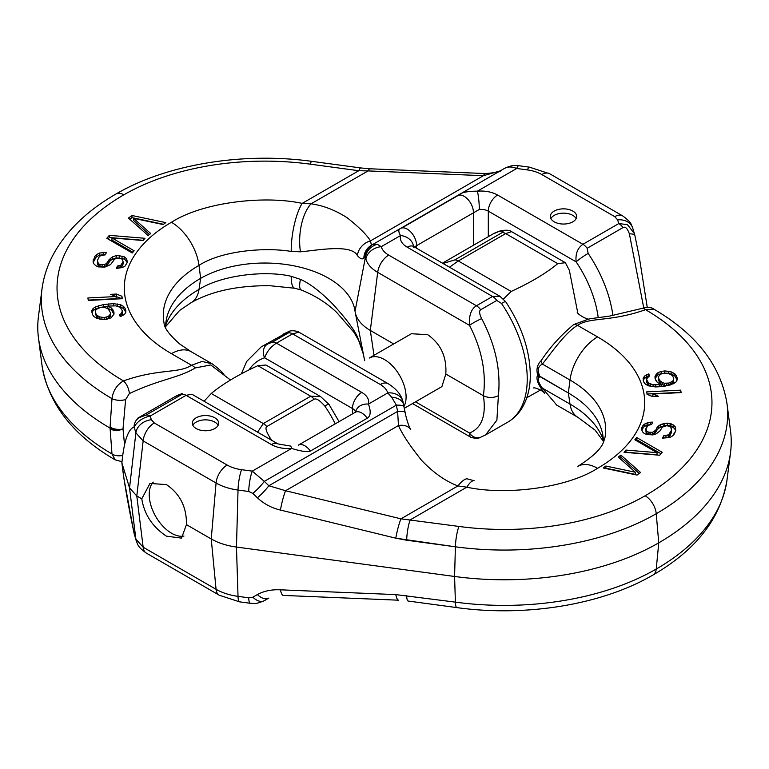<?xml version="1.0" encoding="UTF-8"?>
<svg xmlns="http://www.w3.org/2000/svg" width="769" height="769" viewBox="0 0 769 769"><rect width="100%" height="100%" fill="white"/><g stroke="black" fill="none" stroke-linecap="round" stroke-linejoin="round"><path stroke-width="1.15" d="M124.415 443.453L123.011 428.967C118.33 430.39 114.004 430.092 110.025 428.073L111.986 398.63C113.043 390.796 116.869 384.885 123.463 380.895C159.26 368.284 178.273 373.821 191.519 365.256A10.526 6.738 53.9 0 1 195.278 367.928L210.754 364.977L230.46 380.001M224.365 375.368C223.423 373.061 219.396 369.245 212.302 363.91L202.007 361.42L191.519 365.256L171.429 353.663A160.913 92.905 180 0 1 171.429 222.279C203.641 201.699 265.593 195.249 302.15 203.41A38.806 11.929 98.6 0 0 291.211 251.434L300.448 251.819C316.309 250.483 351.395 243.59 357.383 255.568C360.123 258.769 362.286 259.643 363.852 258.173L365.035 257.067L365.861 258.97A42.18 24.358 0 0 0 377.694 272.351L370.312 330.439A52.628 30.385 180 0 1 355.23 312.358A52.628 30.385 180 0 1 355.047 311.301A90.607 52.311 0 0 0 354.749 309.484A90.607 52.311 0 0 0 294.642 265.968A90.607 52.311 0 0 0 200.651 278.349A119.599 69.047 0 0 0 166.373 319.443A119.599 69.047 0 0 0 165.623 327.7M128.433 218.06L148.081 235.477L150.734 233.555L133.623 218.338L163.134 224.548L165.796 222.626L131.98 215.493L128.433 218.06M106.785 238.294L132.239 252.991L134.142 250.79L111.957 237.948L143.053 240.505L144.966 238.294L109.323 235.352L106.785 238.294M117.407 266.045L116.302 268.429L121.954 267.602L124.799 266.343L127.337 262.479L126.712 258.98L124.636 256.961L119.205 255.693L116.215 255.654L112.668 256.808L109.092 259.653L106.545 263.517L104.594 264.488L100.008 264.632L98.278 263.507L97.461 260.412L98.932 257.231L100.374 255.76L105.315 254.818L106.42 252.443L99.374 253.049L96.346 254.712L94.722 256.586L93.03 261.854L93.693 263.652L95.769 265.68L98.201 266.901L104.892 267.083L110.573 264.565L114.562 259.23L116.513 258.249L120.204 258.403L122.127 259.124L123.127 261.825L120.771 265.295L117.407 266.045L117.321 268.4M88.272 300.429L122.29 298.708L121.925 296.248L116.484 294.046L110.688 294.344L116.129 296.546L87.897 297.978L88.272 300.429M111.044 317.885L114.014 314.117L113.918 312.022L111.611 308.119L107.823 306.091L115.936 305.851L120.272 307.389L122.415 310.897L121.252 313.579L119.445 314.665L120.243 316.665L124.568 314.406L125.885 312.118L125.164 308.417L123.655 306.514L120.733 304.793L113.562 303.64L103.488 304.562L95.471 306.889L93.116 308.465L91.79 310.753L92.674 314.848L94.183 316.761L97.105 318.472L104.276 319.635L111.044 317.885M108.275 316.568L104.19 317.53L99.461 316.895L96.375 314.781L95.26 311.974L95.491 310.686L96.423 309.292L100.191 307.523L104.603 307.36L108.237 308.984L110.544 312.896L110.313 314.194L108.275 316.568L108.275 318.722L106.507 319.337M300.448 251.819A37.787 18.235 94.1 0 1 311.07 203.814C323.307 205.515 335.351 210.177 347.204 217.79C358.863 227.009 366.63 234.708 370.514 240.87L483.422 175.688A15.784 4.162 -87.6 0 1 485.624 173.573C496.524 172.564 501.359 171.679 500.148 170.92L483.422 175.688L368.063 170.91A15.784 4.162 -87.6 0 1 370.274 168.796L360.872 167.959A15.784 2.932 -82.3 0 0 358.767 170.718L302.15 203.41L311.07 203.814L368.063 170.91L358.767 170.718L310.032 164.143A199.2 115.004 0 0 0 123.867 194.817A228.191 131.749 0 0 0 123.463 380.895A10.526 4.845 68.5 0 1 129.365 393.565C160.058 379.059 178.716 378.05 195.278 367.928M257.586 432.149L263.325 423.565L310.705 396.218L320.548 396.554L265.911 365.015L257.826 365.688C238.275 374.695 222.75 383.971 211.254 393.497L204.073 401.255M110.13 427.141A10.526 5.566 6.2 0 0 123.011 428.967L125.626 399.553L129.365 393.565M171.429 353.663A39.469 22.791 -60 0 1 191.164 351.712L179.61 343.916C169.295 334.746 164.114 327.786 164.057 323.038A121.935 70.402 180 0 1 198.998 265.372C221.76 250.54 265.18 247.07 291.211 251.434M370.274 168.796L485.624 173.573M123.867 194.817A15.784 9.113 -120 0 0 115.965 194.028C87.272 210.562 66.394 230.69 53.33 254.414C47.351 265.545 43.573 277.09 41.997 289.048A243.888 140.814 0 0 0 111.986 398.63A10.526 5.066 2.3 0 0 125.626 399.553M41.997 289.048L38.45 316.559A247.455 142.861 0 0 0 38.45 337.802A247.455 142.861 0 0 0 110.025 428.073L110.13 428.939A10.526 6.517 -6.7 0 0 123.011 428.967M122.425 455.45A10.526 7.008 -2.7 0 1 111.986 453.96A243.888 140.814 0 0 1 41.997 365.313C48.207 403.494 72.594 435.023 115.177 459.872L111.986 453.96L110.13 428.939M171.429 222.279A39.469 22.791 60 0 1 198.998 265.372L200.651 278.349L198.998 289.423C221.76 275.023 265.18 270.198 291.211 276.302L300.448 279.378C309.138 283.136 319.471 290.903 331.429 302.688C344.762 317.059 353.413 328.382 357.383 336.659L363.449 354.499M413.578 247.387L479.318 209.437A10.526 6.075 180 0 1 488.305 211.148L576.135 261.864C575.318 253.876 577.577 248.012 582.912 244.292L618.776 223.577L617.642 219.876L614.739 216.647L541.828 174.553A30.078 17.37 0 0 0 527.399 169.92L516.71 168.478C511.971 166.556 507.963 166.498 504.685 168.305L371.398 245.253L370.514 240.87A15.793 13.227 140.8 0 0 357.383 255.568M363.506 354.788L359.623 342.099L354.096 332.506L336.697 312.435C326.912 303.063 315.146 295.604 301.39 290.038L301.39 290.038A37.787 8.296 -63.6 0 1 300.448 279.378M301.39 290.038L294.825 288.26A38.806 9.209 -75.6 0 1 291.211 276.302M358.239 339.225A15.793 10.718 -28 0 1 357.383 336.659M363.852 258.173A15.784 15.322 60 0 1 371.398 245.253L372.657 244.532L377.31 244.282L381.261 246.676A15.784 12.727 164.5 0 0 365.861 258.97M377.31 244.282A15.784 14.746 161.1 0 0 365.419 257.25L355.047 311.301M372.657 244.532A15.784 15.457 60 0 0 365.035 257.067M415.51 401.841L469.523 433.014A10.526 9.132 70.4 0 0 480.414 437.34C478.251 439.08 471.128 437.888 470.061 436.811L469.523 433.014C481.721 428.122 486.344 415.693 483.403 395.737C486.421 372.667 481.798 349.213 469.523 325.374C468.811 315.569 471.109 309.032 476.434 305.764L492.545 296.459L407.243 247.205A23.685 13.669 180 0 1 400.562 235.535C397.919 231.258 398.313 228.749 401.745 228.018L458.622 195.182C461.131 192.49 467.389 191.154 477.386 191.183A23.685 13.669 180 0 1 497.601 195.038L582.912 244.292A10.526 6.075 60 0 1 587.16 248.281L623.025 227.576C625.264 226.259 627.389 228.355 629.398 233.882L643.74 307.831M554.209 221.818A13.16 7.594 0 0 0 568.551 223.471A13.16 7.594 0 0 0 576.683 216.454A13.16 7.594 0 0 0 572.828 211.081A13.16 7.594 0 0 0 558.477 209.428A13.16 7.594 0 0 0 550.354 216.454A13.16 7.594 0 0 0 554.209 221.818M496.793 300.448L501.503 303.438A94.231 54.407 60 0 1 507.723 422.171L485.499 434.994L496.889 420.182L498.389 395.689C500.975 370.36 495.399 344.675 481.644 318.635C479.327 313.858 479.01 310.907 480.683 309.753L496.793 300.448A10.526 6.075 60 0 0 492.545 296.459L499.898 296.248L413.001 246.186M598.215 317.559A83.706 48.332 -120 0 0 576.135 261.864A10.526 1.067 -34.1 0 1 588.141 253.414L587.16 248.281M647.267 307.389L639.212 256.635L634.886 235.458A10.526 3.172 167.8 0 0 629.398 233.882M623.025 227.576A10.526 6.075 60 0 0 618.776 223.577L627.408 224.625L634.396 233.574M480.414 437.34L485.499 434.994M404.34 408.291L441.896 386.605L445.809 374.022C446.847 356.903 440.791 343.781 427.641 334.669L411.377 333.736L369.235 358.066A30.52 17.62 60 0 1 384.5 359.575A30.52 17.62 60 0 1 403.985 406.474M498.389 395.689C493.41 398.073 488.411 398.082 483.403 395.737L445.809 374.022M393.699 343.945L370.312 330.439L374.013 355.316M180.859 394.103L181.84 394.41L145.975 415.116L139.602 417.471A10.526 10.305 -97.6 0 0 134.094 426.968C128.058 429.265 123.982 441.243 121.886 462.88C123.953 481.01 128.019 504.474 134.094 533.273L134.633 535.532L134.094 533.273A10.526 3.172 167.8 0 0 134.114 533.542L136.257 540.847A15.784 12.698 -17 0 1 135.892 539.156L143.159 547.22L216.07 589.314A45.784 26.434 0 0 0 238.025 596.36L248.723 597.801L252.847 597.196L257.384 594.581C264.017 590.967 271.707 589.381 280.454 589.823L395.804 594.6L455.392 602.137A214.897 124.069 0 0 0 656.236 569.05A243.888 140.814 0 0 0 727.003 479.952C720.736 518.393 696.08 550.066 653.035 574.972A15.784 9.113 -120 0 0 656.236 569.05A243.888 140.814 0 0 0 727.003 479.952L730.55 452.441A247.455 142.861 0 0 0 730.55 431.198A247.455 142.861 0 0 1 730.55 452.441A247.455 142.861 0 0 1 658.754 542.837A247.455 142.861 0 0 0 730.55 452.441L727.003 479.952C720.736 518.393 696.08 550.066 653.035 574.972A15.784 9.113 -120 0 0 656.236 569.05L658.716 543.308L656.236 569.05A214.897 124.069 0 0 1 455.392 602.137L454.585 576.471L236.468 547.057A52.628 30.385 180 0 1 211.235 538.954L186.434 524.631L181.551 538.127L166.45 536.166C152.56 526.967 144.341 514.528 141.775 498.85L149.974 483.441L166.45 484.605C180.1 493.958 186.761 507.3 186.434 524.631L181.551 538.127L166.45 536.166C152.56 526.967 144.341 514.528 141.775 498.85L136.795 495.976L129.528 487.921L121.886 462.88L129.528 487.921L136.795 495.976L141.775 498.85L149.974 483.441L166.45 484.605C180.1 493.958 186.761 507.3 186.434 524.631L211.235 538.954A52.628 30.385 180 0 0 236.468 547.057L454.585 576.471A218.454 126.126 0 0 0 658.754 542.837L656.236 513.721A243.888 140.814 0 0 0 727.003 403.687L730.55 431.198L727.003 403.687C720.793 365.506 696.406 333.977 653.823 309.128L645.537 309.686C609.74 322.298 590.727 316.761 577.481 325.325A10.526 6.738 -126.1 0 0 573.722 324.547C560.812 335.294 549.96 347.319 541.174 360.623C537.262 364.564 536.099 369.351 537.675 374.974C536.089 377.973 537.252 382.472 541.174 388.47L544.635 393.632L541.174 388.47A10.526 1.096 146.1 0 0 542.366 388.114L556.737 405.109L542.366 388.114A10.526 1.096 146.1 0 1 541.174 388.47C537.252 382.472 536.089 377.973 537.675 374.974L539.925 376.579L539.194 377.291C537.271 378.886 538.329 382.491 542.366 388.114L570.002 404.071A121.935 70.402 180 0 1 603.338 440.022A121.935 70.402 180 0 0 570.002 404.071L568.349 392.997L570.002 380.021A121.935 70.402 180 0 1 604.943 437.676L603.636 441.771C601.387 448.673 592.784 456.863 577.836 466.35L577.836 466.35A39.469 22.791 -120 0 1 597.571 468.302C565.359 488.882 503.407 495.332 466.85 487.171A38.806 9.209 -75.6 0 1 474.175 480.74L467.61 478.962A37.787 8.296 -63.6 0 0 457.93 485.931C445.693 481.356 433.649 472.906 421.797 460.564C410.137 446.126 402.37 434.447 398.486 425.526L397.602 411.415L396.343 405.148L391.69 397.208L387.739 392.93A26.588 15.351 0 0 0 380.28 384.49L292.566 333.852L276.456 343.147C270.823 346.704 266.872 351.587 264.623 357.806A10.526 8.526 -107.8 0 1 267.497 344.089A94.231 54.407 -120 0 0 261.277 346.829L246.724 361.392L241.466 373.571L246.724 361.392L261.277 346.829A94.231 54.407 -120 0 1 267.497 344.089L272.207 342.234L267.497 344.089A10.526 8.526 -107.8 0 0 264.623 357.806L352.452 408.512A10.526 6.075 180 0 1 355.441 411.992A10.526 6.075 180 0 0 352.452 408.512A13.16 7.594 120 0 1 361.757 392.401A23.685 13.669 180 0 1 368.438 404.071C371.081 411.377 370.687 416.096 367.255 418.23A13.16 7.594 -120 0 0 355.182 412.328L298.314 445.164A13.16 7.594 -120 0 1 310.378 451.067C307.869 452.335 301.611 451.461 291.614 448.433A13.16 1.576 -94.9 0 0 290.49 446.058L277.974 443.924L191.894 394.228L186.088 395.324A10.526 6.075 -120 0 0 181.84 394.41L145.975 415.116L139.602 417.471A10.526 10.305 -97.6 0 0 134.094 426.968C128.058 429.265 123.982 441.243 121.886 462.88C123.953 481.01 128.019 504.474 134.094 533.273A10.526 3.172 167.8 0 0 134.114 533.542L136.257 540.847A15.784 12.698 -17 0 1 135.892 539.156L143.159 547.22L136.795 495.976L143.159 440.916L216.07 483.009A45.784 26.434 0 0 0 238.025 490.055L248.723 491.497L252.847 493.41L257.384 497.783C264.017 503.935 271.707 508.03 280.454 510.058L395.804 538.185L455.392 546.807A214.897 124.069 0 0 0 656.236 513.721A243.888 140.814 0 0 0 727.003 403.687C720.793 365.506 696.406 333.977 653.823 309.128L645.537 309.686A10.526 4.845 -111.5 0 0 641.682 308.484L609.567 316.097L589.275 318.856L573.722 324.547C560.812 335.294 549.96 347.319 541.174 360.623C537.262 364.564 536.099 369.351 537.675 374.974L568.349 392.997L570.002 404.071A39.469 22.791 -60 0 0 577.836 417.288A39.469 22.791 -60 0 1 570.002 404.071L542.366 388.114C538.329 382.491 537.271 378.886 539.194 377.291A10.526 9.19 -139.4 0 1 537.675 374.974L539.194 374.609L539.925 376.579L539.194 377.291A10.526 9.19 -139.4 0 1 537.675 374.974L539.194 374.609L539.925 376.579L568.349 392.997L570.002 380.021A121.935 70.402 180 0 1 604.943 437.676L603.636 441.771C601.387 448.673 592.784 456.863 577.836 466.35A39.469 22.791 -120 0 1 597.571 468.302C565.359 488.882 503.407 495.332 466.85 487.171L457.93 485.931A37.787 8.296 -63.6 0 1 467.61 478.962L474.175 480.74A38.806 9.209 -75.6 0 0 466.85 487.171L457.93 485.931C445.693 481.356 433.649 472.906 421.797 460.564C410.137 446.126 402.37 434.447 398.486 425.526A15.793 10.718 -28 0 1 410.761 429.775L410.761 429.775C408.541 425.613 406.666 419.893 405.138 412.617L405.138 412.617A15.784 3.326 -12.3 0 1 405.148 412.693L402.956 401.61A15.784 12.727 -15.5 0 1 403.139 402.379A15.784 12.727 -15.5 0 0 402.956 401.61L402.956 401.61C401.235 394.728 396.314 388.768 388.182 383.712L298.939 332.189L292.566 333.852A10.526 6.075 -120 0 0 288.317 332.939L272.207 342.234A10.526 6.075 -120 0 1 276.456 343.147C270.823 346.704 266.872 351.587 264.623 357.806A83.706 48.332 -120 0 0 249.194 369.706A83.706 48.332 -120 0 1 264.623 357.806L352.452 408.512L352.452 413.905L352.452 408.512A13.16 7.594 120 0 1 361.757 392.401A23.685 13.669 180 0 1 368.438 404.071C371.081 411.377 370.687 416.096 367.255 418.23L310.378 451.067C307.869 452.335 301.611 451.461 291.614 448.433A23.685 13.669 180 0 1 271.399 444.569L186.088 395.324L150.224 416.029C142.909 417.605 137.526 421.249 134.094 426.968L135.892 432.851L143.159 440.916L216.07 483.009L211.235 538.954L216.07 589.314L211.235 538.954L216.07 483.009A45.784 26.434 0 0 0 238.025 490.055L236.468 547.057L238.025 596.36L248.723 597.801L252.847 597.196L257.384 594.581C264.017 590.967 271.707 589.381 280.454 589.823L395.804 594.6L455.392 602.137A15.784 2.932 -82.3 0 0 456.853 607.606A15.784 2.932 -82.3 0 1 455.392 602.137L454.585 576.471A218.454 126.126 0 0 0 658.754 542.837L656.236 513.721A15.784 9.113 60 0 0 645.133 495.765A228.191 131.749 0 0 0 645.537 309.686C609.74 322.298 590.727 316.761 577.481 325.325C564.629 333.121 550.306 354.451 542.366 364.064A10.526 7.815 -123.9 0 1 541.174 360.623A10.526 7.815 -123.9 0 0 542.366 364.064C538.338 366.227 537.281 369.745 539.194 374.609C537.281 369.745 538.338 366.227 542.366 364.064L570.002 380.021A39.469 22.791 120 0 1 597.571 336.918A160.913 92.905 180 0 1 597.571 468.302A160.913 92.905 180 0 0 597.571 336.918A39.469 22.791 120 0 0 570.002 380.021L542.366 364.064C550.306 354.451 564.629 333.121 577.481 325.325A10.526 6.738 -126.1 0 0 573.722 324.547L589.275 318.856C588.775 320.846 575.991 313.579 577.308 311.926C575.991 313.579 588.775 320.846 589.314 318.856L609.567 316.097L641.682 308.484C647.19 306.821 651.237 307.042 653.823 309.128C651.237 307.042 647.19 306.821 641.682 308.484A10.526 4.845 -111.5 0 1 645.537 309.686A228.191 131.749 0 0 1 645.133 495.765A15.784 9.113 60 0 1 656.236 513.721A214.897 124.069 0 0 1 455.392 546.807L454.585 576.471L455.392 546.807A15.784 2.932 97.7 0 1 458.968 526.438A199.2 115.004 0 0 0 645.133 495.765A199.2 115.004 0 0 1 458.968 526.438A15.784 2.932 97.7 0 0 455.392 546.807L406.666 540.232A15.784 2.932 97.7 0 1 410.233 519.863A15.784 2.932 97.7 0 0 406.666 540.232L395.804 538.185A15.784 1.98 103.7 0 1 400.937 518.835L458.968 526.438L400.937 518.835A15.784 1.98 103.7 0 0 395.804 538.185L280.454 510.058A15.784 1.98 103.7 0 1 285.578 490.718A15.784 1.98 103.7 0 0 280.454 510.058C271.707 508.03 264.017 503.935 257.384 497.783A15.784 3.028 134 0 0 268.852 485.748L285.578 490.718L400.937 518.835L457.93 485.931L400.937 518.835L285.578 490.718L268.852 485.748A15.784 3.028 134 0 1 257.384 497.783L252.847 493.41A15.784 3.028 134 0 0 264.315 481.375L396.343 405.148A15.784 3.634 -10.4 0 1 403.965 406.801L402.956 401.61C401.235 394.728 396.314 388.768 388.182 383.712L298.939 332.189L292.566 333.852L276.456 343.147L361.757 392.401L276.456 343.147A10.526 6.075 -120 0 0 272.207 342.234L288.317 332.939C289.99 331.833 289.673 331.593 287.356 332.218C289.673 331.593 289.99 331.833 288.317 332.939A10.526 6.075 -120 0 1 292.566 333.852L380.28 384.49A15.784 9.113 -60 0 1 388.182 383.712A15.784 9.113 -60 0 0 380.28 384.49A26.588 15.351 0 0 1 387.739 392.93A15.784 12.727 -15.5 0 1 402.956 401.61A15.784 12.727 -15.5 0 0 387.739 392.93L391.69 397.208A15.784 9.949 -8.6 0 1 403.581 404.571L405.292 413.328L403.581 404.571A15.784 9.949 -8.6 0 0 391.69 397.208L396.343 405.148A15.784 3.634 -10.4 0 1 403.965 406.801L405.148 412.693A15.784 3.326 -12.3 0 0 405.138 412.617L404.34 408.743L405.138 412.617A15.784 3.326 -12.3 0 0 397.602 411.415L396.343 405.148L264.315 481.375L268.852 485.748L397.602 411.415A15.784 3.326 -12.3 0 1 405.138 412.617C406.666 419.893 408.541 425.613 410.761 429.775A15.793 10.718 -28 0 0 398.486 425.526L397.602 411.415L268.852 485.748L264.315 481.375A15.784 3.028 134 0 1 252.847 493.41L248.723 491.497A15.784 2.932 97.7 0 1 252.29 471.128L264.315 481.375L252.29 471.128L291.614 448.433A23.685 13.669 180 0 1 271.399 444.569A13.16 7.594 -60 0 1 277.974 443.924L191.894 394.228L186.088 395.324L150.224 416.029C142.909 417.605 137.526 421.249 134.094 426.968L135.892 432.851L143.159 440.916L136.795 495.976L143.159 547.22L216.07 589.314A45.784 26.434 0 0 0 238.025 596.36L236.468 547.057L238.025 490.055L248.723 491.497A15.784 2.932 97.7 0 1 252.29 471.128L291.614 448.433A13.16 1.576 -94.9 0 0 290.49 446.058L277.974 443.924A13.16 7.594 -60 0 0 271.399 444.569L186.088 395.324A10.526 6.075 -120 0 0 181.84 394.41L180.859 394.103A94.231 54.407 60 0 0 174.64 396.852A94.231 54.407 60 0 1 180.859 394.103A10.526 8.526 72.2 0 1 182.215 393.507L182.215 393.507A10.526 8.526 72.2 0 0 180.859 394.103M214.791 417.788A13.16 7.594 0 0 0 200.449 416.135A13.16 7.594 0 0 0 192.317 423.161A13.16 7.594 0 0 0 196.172 428.535A13.16 7.594 0 0 0 210.523 430.179A13.16 7.594 0 0 0 218.646 423.161A13.16 7.594 0 0 0 214.791 417.788A13.16 7.594 0 0 0 200.449 416.135A13.16 7.594 0 0 0 192.317 423.161A13.16 7.594 0 0 0 196.172 428.535A13.16 7.594 0 0 0 210.523 430.179A13.16 7.594 0 0 0 218.646 423.161A13.16 7.594 0 0 0 214.791 417.788M288.586 331.66L288.586 331.66A10.526 9.132 70.4 0 0 287.356 332.218L283.501 334.006L287.356 332.218A10.526 9.132 70.4 0 1 288.586 331.66L288.586 331.66C290.749 329.92 297.872 331.112 298.939 332.189C297.872 331.112 290.749 329.92 288.586 331.66L261.277 346.829L288.586 331.66M264.315 600.695C253.741 605.059 254.241 603.136 250.185 603.271C254.241 603.136 253.741 605.059 264.315 600.695L268.881 598.061L264.315 600.695A15.784 9.132 -120 0 1 252.847 597.196A15.784 9.132 -120 0 0 264.315 600.695L268.881 598.061M121.742 461.467L124.059 479.298L134.114 533.542L124.059 479.298L121.742 461.467M640.567 472.522L620.919 455.104L618.266 457.026L635.377 472.243L605.866 466.033L603.204 467.956L637.02 475.088L640.567 472.522L620.919 455.104L620.919 457.247L619.593 458.209L620.919 457.247L639.231 473.483L620.919 457.247L620.919 455.104L618.266 457.026L635.377 472.243L635.377 474.386L605.501 468.446L605.866 466.033L603.204 467.956L637.02 475.088L640.567 472.522M662.215 452.287L636.761 437.59L634.858 439.791L657.043 452.633L625.947 450.076L624.034 452.287L659.677 455.229L662.215 452.287L636.761 437.59L636.098 440.512L636.761 439.733L660.975 453.72L636.761 439.733L636.761 437.59L634.858 439.791L657.043 452.633L657.043 454.777L625.774 452.432L625.947 450.076L624.034 452.287L659.677 455.229L662.215 452.287M651.593 424.536L652.698 422.152L650.401 422.219L644.201 424.238L642.576 426.113L641.663 428.102L642.288 431.601L644.364 433.62L646.989 434.456L652.785 434.927L656.332 433.774L659.908 430.928L662.455 427.064L666.886 425.622L670.722 427.074L671.539 430.169L668.626 434.821L663.685 435.763L662.58 438.138L669.626 437.532L672.654 435.869L675.749 430.823L675.307 426.93L673.231 424.901L667.29 423.133L660.561 424.642L656.803 427.891L655.697 430.275L652.487 432.332L648.796 432.178L646.873 431.457L645.873 428.756L648.229 425.286L651.593 424.536L652.698 422.152L650.401 422.219L650.401 424.373L644.201 426.391L641.731 430.092L642.576 426.113L641.663 428.102L642.288 431.601L644.364 433.62L646.989 434.456L652.785 434.927L656.332 433.774L659.908 430.928L662.455 427.064L666.886 425.622L670.722 427.074L671.577 428.477L671.539 432.322L668.626 436.975L663.57 438.157L663.685 435.763L662.58 438.138L669.626 437.532L672.654 435.869L674.278 433.995L675.749 430.823L675.307 426.93L675.307 429.073L670.799 425.824L667.29 425.286L660.561 426.795L656.803 430.044L655.697 432.418L652.487 434.475L646.873 433.61L646.018 432.197L645.873 428.756L646.979 426.372L648.229 425.286L651.593 424.536M680.728 390.152L646.71 391.873L647.075 394.334L652.516 396.535L658.312 396.237L652.871 394.036L681.103 392.603L680.728 390.152L680.728 392.305L647.027 394.007L680.776 392.623L680.728 390.152L646.71 391.873L647.075 394.334L652.516 396.535L658.312 396.237L652.871 394.036L652.871 396.189L653.583 396.477L652.871 396.189L652.871 394.036L681.103 392.603L680.728 390.152M657.956 372.696L654.986 376.464L655.082 378.559L657.389 382.462L661.177 384.49L653.064 384.731L648.728 383.193L646.585 379.684L647.748 377.002L649.555 375.916L648.757 373.917L644.432 376.176L643.115 378.463L643.836 382.164L645.345 384.067L648.267 385.788L655.438 386.942L665.512 386.019L673.529 383.693L675.884 382.116L677.21 379.828L676.326 375.733L674.817 373.821L671.895 372.1L664.724 370.946L661.177 371.417L657.956 372.696L657.956 374.839L655.073 378.463L656.313 376.329L656.313 374.176L654.986 376.464L655.88 380.559L657.389 382.462L661.177 384.49L661.177 386.596L661.177 384.49L659.764 384.683L659.764 386.72L659.764 384.683L655.351 384.846L655.351 386.932L655.351 384.846L653.064 384.731L653.064 386.74L653.064 384.731L650.622 384.212L650.622 386.355L647.536 384.24L646.585 381.837L646.816 378.396L649.555 375.916L648.757 373.917L648.757 376.07L644.432 378.329L643.201 380.463L644.432 378.329L644.432 376.176L643.115 378.463L643.836 382.164L645.345 384.067L648.267 385.788L655.438 386.942L660.561 386.682L670.308 384.961L675.884 382.116L677.21 379.828L677.124 377.733L677.124 379.876L674.817 375.974L671.895 374.253L668.184 373.398L668.578 371.283L664.724 370.946L664.724 373.061L664.724 370.946L661.177 371.417L661.177 373.571L657.956 374.839L656.313 376.329L656.313 374.176L657.956 372.696L657.956 374.839L662.494 373.398L661.177 373.571L661.177 371.417L657.956 372.696M660.725 374.013L667.098 373.167L671.433 374.695L672.625 375.801L673.74 378.608L673.509 379.896L672.577 381.289L668.809 383.058L664.397 383.222L662.657 382.606L659.581 380.492L658.456 377.685L658.687 376.387L660.725 374.013L664.81 373.042L669.539 373.686L672.625 375.801L673.74 378.608L673.509 382.049L672.577 383.433L666.685 385.48L664.397 385.365L660.763 383.741L658.456 379.838L658.687 376.387L660.725 374.013M503.445 299.006L511.174 291.461C530.725 282.444 546.25 273.178 557.746 263.642L565.378 262.71L569.348 270.332L577.73 312.675L569.348 270.332L565.378 262.71L511.625 231.671L505.675 233.574A10.526 6.075 -120 0 0 502.195 232.565L454.815 259.912L444.232 263.094A76.112 43.939 -120 0 0 443.069 263.44A76.112 43.939 -120 0 1 444.232 263.094L454.815 259.912A10.526 6.075 -120 0 1 458.295 260.931L449.548 267.179L458.295 260.931A10.526 6.075 -120 0 0 454.815 259.912L502.195 232.565C503.935 231.267 502.888 230.892 499.052 231.44C502.888 230.892 503.935 231.267 502.195 232.565A10.526 6.075 -120 0 1 505.675 233.574L458.295 260.931L511.174 291.461C530.725 282.444 546.25 273.178 557.746 263.642L565.378 262.71L511.625 231.671L505.675 233.574L458.295 260.931L511.174 291.461L503.445 299.006M268.852 598.08A15.784 9.132 -120 0 1 257.384 594.581A15.784 9.132 -120 0 0 268.852 598.08M283.377 595.427A15.784 4.162 -87.6 0 1 280.454 589.823A15.784 4.162 -87.6 0 0 283.377 595.427L398.727 600.205A15.784 4.162 -87.6 0 1 395.804 594.6A15.784 4.162 -87.6 0 0 398.727 600.205L283.377 595.427M408.128 601.041A15.784 2.932 -82.3 0 1 406.666 595.571A15.784 2.932 -82.3 0 0 408.128 601.041L456.853 607.606L408.128 601.041M540.53 389.998L526.803 397.727L540.53 389.998M603.377 442.338A119.599 69.047 0 0 0 602.627 434.091A119.599 69.047 0 0 0 568.349 392.997A119.599 69.047 0 0 1 602.627 434.091A119.599 69.047 0 0 1 603.377 442.338M675.797 430.409L673.231 427.055L670.799 425.824L664.108 425.642L658.427 428.17L654.438 433.505L650.199 434.543L646.873 433.61L646.018 432.197L645.873 428.756L646.018 432.197L646.018 430.054L646.873 431.457L646.873 433.61L646.873 431.457L648.796 432.178L648.796 434.331L648.796 432.178L650.199 432.399L650.199 434.543L650.199 432.399L652.487 432.332L652.487 434.475L652.487 432.332L654.438 431.351L654.438 433.505L654.438 431.351L655.697 430.275L655.697 432.418L655.697 430.275L656.803 427.891L656.803 430.044L656.803 427.891L658.427 426.016L658.427 428.17L658.427 426.016L660.561 424.642L660.561 426.795L660.561 424.642L664.108 423.498L664.108 425.642L664.108 423.498L667.29 423.133L667.29 425.286L667.29 423.133L670.799 423.681L670.799 425.824L670.799 423.681L673.231 424.901L673.231 427.055L673.231 424.901L675.307 426.93L675.797 430.409M651.679 424.334L647.046 425.132L644.201 426.391L642.576 428.266L642.576 426.113L644.201 424.238L644.201 426.391L644.201 424.238L647.046 422.979L647.046 425.132L647.046 422.979L650.401 422.219L650.401 424.373L651.679 424.334M677.124 379.973L674.817 375.974L671.895 374.253L668.578 373.426L668.578 371.283L671.895 372.1L671.895 374.253L671.895 372.1L674.817 373.821L674.817 375.974L674.817 373.821L676.326 375.733L676.326 377.877L676.326 375.733L677.124 377.733L677.124 379.973M648.863 376.339L644.432 378.329L644.432 376.176L646.787 374.599L646.787 376.752L646.787 374.599L648.757 373.917L648.863 376.339M651.977 386.644L647.536 384.24L646.585 379.684L647.536 384.24L647.536 382.087L648.728 383.193L648.728 385.346L648.728 383.193L650.622 384.212L650.622 386.355L651.977 386.644M665.973 435.687L665.973 437.84L663.685 437.907L663.685 435.763L665.973 435.687L665.973 437.84L668.626 436.975L668.626 434.821L665.973 435.687M670.068 433.351L670.068 435.494L668.626 436.975L668.626 434.821L670.068 433.351L670.068 435.494L671.539 432.322L671.539 430.169L670.068 433.351M659.581 380.492L659.581 382.635L658.456 379.838L658.456 377.685L659.581 382.635L660.763 383.741L660.763 381.597L659.581 380.492M662.657 382.606L662.657 384.76L660.763 383.741L660.763 381.597L662.657 382.606L662.657 384.76L664.397 385.365L664.397 383.222L662.657 382.606M666.685 383.337L666.685 385.48L664.397 385.365L664.397 383.222L666.685 383.337L666.685 385.48L668.809 385.202L668.809 383.058L666.685 383.337M670.77 382.376L670.77 384.519L668.809 385.202L668.809 383.058L670.77 382.376L670.77 384.519L672.577 383.433L672.577 381.289L670.77 382.376M673.509 379.896L673.509 382.049L672.577 383.433L672.577 381.289L673.509 379.896L673.509 382.049L673.509 379.896M171.545 533.225A31.577 18.225 60 0 1 151.743 507.925A31.577 18.225 60 0 1 153.252 482.105A31.577 18.225 60 0 0 151.743 507.925A31.577 18.225 60 0 0 171.545 533.225A31.577 18.225 60 0 0 183.974 536.041A31.577 18.225 60 0 1 171.545 533.225M214.791 422.085A13.16 7.594 0 0 0 192.856 425.305A13.16 7.594 0 0 1 214.791 422.085A13.16 7.594 0 0 1 218.108 425.305A13.16 7.594 0 0 0 214.791 422.085M271.755 440.329A76.112 43.939 -120 0 0 269.948 437.667C266.112 431.399 265.065 427.699 266.805 426.574L314.185 399.217C316.29 398.131 319.817 400.389 324.768 406.013A76.112 43.939 60 0 1 335.226 423.854M413.52 246.368A13.16 10.622 14.4 0 0 400.562 235.535L381.261 246.676A26.588 15.351 0 0 0 388.72 255.116A15.784 9.113 120 0 0 377.694 272.351L469.523 325.374A10.526 1.384 -28.2 0 1 481.644 318.635M576.144 218.598A13.16 7.594 0 0 0 572.828 215.378A13.16 7.594 0 0 0 550.892 218.598M131.98 215.493L131.98 217.637L129.769 219.242M163.499 224.288L131.98 217.637M133.623 218.338L133.623 220.492L149.407 234.516M143.226 240.303L109.323 237.506L108.025 239.015M132.902 252.222L111.957 240.101L111.957 237.948M123.127 261.825L123.127 263.978L122.021 266.362L120.771 267.439L117.407 268.198M105.43 254.577L99.374 255.202L96.346 256.856L93.203 262.325M127.27 262.642L124.636 259.105L116.215 257.807L110.534 260.326L106.545 265.661L102.114 267.103L98.278 265.661L97.423 264.257L97.423 262.104M116.129 296.546L116.129 298.689L88.224 300.102M121.973 298.718L115.417 296.257M113.927 314.271L111.611 310.263L107.823 308.234L107.823 306.091L98.692 307.763L95.471 309.042L93.116 310.618L91.876 312.752M125.799 312.272L123.655 308.667L120.733 306.946L117.023 306.081M122.415 310.897L122.184 314.338L120.137 316.395M110.544 312.896L110.313 316.338L108.275 318.722M100.816 319.337L96.375 316.924L95.26 311.974M109.323 235.352L109.323 237.506M118.993 265.872L118.993 268.016M120.771 265.295L120.771 267.439M122.021 264.209L122.021 266.362M93.251 259.759L93.251 261.902M94.722 256.586L94.722 258.73M96.346 254.712L96.346 256.856M99.374 253.049L99.374 255.202M103.43 252.405L103.43 254.549M98.278 263.507L98.278 265.661M100.008 264.632L100.008 266.776M102.114 264.959L102.114 267.103M104.594 264.488L104.594 266.641M106.545 263.517L106.545 265.661M107.987 262.037L107.987 264.19M109.092 259.653L109.092 261.806M110.534 258.182L110.534 260.326M112.668 256.808L112.668 258.961M116.215 255.654L116.215 257.807M119.205 255.693L119.205 257.846M122.011 256.125L122.011 258.278M124.636 256.961L124.636 259.105M126.712 258.98L126.712 261.133M116.484 294.046L116.484 296.2M121.925 296.248L121.925 298.401M93.116 308.465L93.116 310.618M95.471 306.889L95.471 309.042M98.692 305.62L98.692 307.763M103.488 304.562L103.488 306.706M108.439 303.899L108.439 306.004M113.562 303.64L113.562 305.745M117.417 303.966L117.417 306.12M120.733 304.793L120.733 306.946M123.655 306.514L123.655 308.667M125.164 308.417L125.164 310.57M125.799 310.022L125.799 312.176M121.252 313.579L121.252 315.723M122.184 312.185L122.184 314.338M111.611 308.119L111.611 310.263M113.12 310.022L113.12 312.176M113.918 312.022L113.918 314.175M106.314 317.251L106.314 319.356M109.371 315.578L109.371 317.732M110.313 314.194L110.313 316.338M96.375 314.781L96.375 316.924M97.567 315.886L97.567 318.039M99.461 316.895L99.461 319.048M101.902 317.414L101.902 319.423M104.19 317.53L104.19 319.625M635.377 472.243L605.866 466.033L605.866 468.177L635.377 474.386L635.377 472.243M657.043 452.633L625.947 450.076L625.947 452.23L657.043 454.777L657.043 452.633M671.577 428.477L671.539 432.322L671.577 428.477M310.032 164.143A15.784 2.932 -82.3 0 1 312.147 161.394C243.081 151.801 166.969 164.201 115.965 194.028M165.662 325.383A121.935 70.402 180 0 1 198.998 289.423A39.469 22.791 -120 0 1 191.164 302.65L179.61 310.445L165.623 326.662M527.399 169.92A15.784 2.932 -82.3 0 1 529.514 167.171L518.815 165.729A15.784 2.932 -82.3 0 0 516.71 168.478L477.386 191.183A13.16 1.576 85.1 0 1 479.318 209.437M504.685 168.305L504.685 168.305C514.365 164.076 515.73 165.787 518.815 165.729M388.72 255.116L476.434 305.764A10.526 6.075 60 0 1 480.683 309.753M499.898 296.248L505.646 301.679A10.526 1.067 145.9 0 0 501.503 303.438M407.243 247.205A13.16 7.594 -60 0 1 413.818 246.551M401.745 228.018A13.16 7.594 60 0 1 411.453 232.709A13.16 7.594 60 0 1 416.548 245.234L416.548 248.127M458.622 195.182A13.16 7.594 60 0 1 468.321 199.873A13.16 7.594 60 0 1 473.416 212.398L473.416 245.282M497.601 195.038A13.16 7.594 120 0 0 488.305 211.148L488.305 236.689M617.642 219.876A15.784 12.698 -17 0 1 632.743 228.153L632.743 228.153C630.945 224.702 632.551 223.135 622.63 215.868L549.72 173.775L529.514 167.171M614.739 216.647A15.784 9.113 -60 0 1 622.63 215.868M541.828 174.553A15.784 9.113 -60 0 1 549.72 173.775M368.438 404.071L387.739 392.93L368.438 404.071A13.16 10.622 -165.6 0 0 355.711 411.482A13.16 10.622 -165.6 0 1 368.438 404.071M241.601 469.686L252.29 471.128L241.601 469.686A15.784 2.932 97.7 0 0 238.025 490.055A15.784 2.932 97.7 0 1 241.601 469.686A30.078 17.37 0 0 1 227.172 465.053A15.784 9.113 120 0 0 216.07 483.009A15.784 9.113 120 0 1 227.172 465.053A30.078 17.37 0 0 0 241.601 469.686M154.261 422.96L227.172 465.053L154.261 422.96A15.784 9.113 120 0 0 143.159 440.916A15.784 9.113 120 0 1 154.261 422.96L151.358 419.739A15.784 12.698 163 0 0 135.892 432.851L129.528 487.921L135.892 539.156L129.528 487.921L135.892 432.851A15.784 12.698 163 0 1 151.358 419.739L154.261 422.96M150.224 416.029L151.358 419.739L150.224 416.029A10.526 6.075 -120 0 0 145.975 415.116A10.526 6.075 -120 0 1 150.224 416.029M250.185 603.271A15.784 2.932 -82.3 0 1 248.723 597.801A15.784 2.932 -82.3 0 0 250.185 603.271L239.486 601.829A15.784 2.932 -82.3 0 1 238.025 596.36A15.784 2.932 -82.3 0 0 239.486 601.829L219.28 595.225A15.784 9.113 -60 0 1 216.07 589.314A15.784 9.113 -60 0 0 219.28 595.225L146.37 553.132A15.784 9.113 -60 0 1 143.159 547.22A15.784 9.113 -60 0 0 146.37 553.132L146.37 553.132C136.949 546.432 137.795 544.01 136.257 540.847C137.795 544.01 136.949 546.432 146.37 553.132L219.28 595.225L239.486 601.829L250.185 603.271M134.094 533.273L135.892 539.156L134.094 533.273M466.85 487.171L410.233 519.863L466.85 487.171M577.481 325.325L597.571 336.918L577.481 325.325M398.486 425.526L285.578 490.718L398.486 425.526M493.025 233.959A76.112 43.939 60 0 1 499.052 231.44A10.526 8.497 74.5 0 1 500.667 230.758L500.667 230.758A10.526 8.497 74.5 0 0 499.052 231.44A76.112 43.939 60 0 0 493.025 233.959L500.667 230.758C506.415 229.825 510.068 230.133 511.625 231.671C510.068 230.133 506.415 229.825 500.667 230.758L493.025 233.959L442.511 263.123L493.025 233.959M557.746 263.642L505.675 233.574L557.746 263.642M443.415 263.642A10.526 8.497 -105.5 0 1 444.232 263.094A10.526 8.497 -105.5 0 0 443.415 263.642M268.573 438.493A10.526 1.269 -34.9 0 1 269.948 437.667M211.254 393.497L263.325 423.565A10.526 6.075 60 0 1 266.805 426.574M257.826 365.688L310.705 396.218A10.526 6.075 60 0 1 314.185 399.217M320.548 396.554L328.969 404.34A10.526 1.269 145.1 0 0 324.768 406.013M612.941 315.607A94.231 54.407 -120 0 0 588.141 253.414M367.255 418.23L310.378 451.067A13.16 7.594 -120 0 0 298.314 445.164L355.182 412.328A13.16 7.594 -120 0 1 367.255 418.23M212.302 363.91L191.164 351.712M360.872 167.959L312.147 161.394M41.997 365.313L38.45 337.802M294.825 288.26L269.852 285.703C237.669 285.482 211.437 291.134 191.164 302.65M364.66 360.709L355.23 312.358M634.886 235.458L632.743 228.153M470.061 436.811L412.501 403.581M174.64 396.852L182.215 393.507L174.64 396.852L137.593 418.24L174.64 396.852M653.035 574.972C602.031 604.799 525.919 617.199 456.853 607.606C525.919 617.199 602.031 604.799 653.035 574.972M533.407 387.97C535.33 387.086 544.76 391.7 544.635 393.632C544.76 391.7 535.33 387.086 533.407 387.97M603.377 441.3L595.129 430.159L577.836 417.288L556.698 405.09L577.836 417.288L595.129 430.159L603.377 441.3M328.969 404.34L339.062 421.633M505.646 301.679C521.863 326.162 530.081 350.875 530.312 375.83C530.197 388.057 527.505 398.688 522.209 407.714C518.517 413.857 513.692 418.672 507.723 422.171M121.733 461.611L115.177 459.872"/></g></svg>
